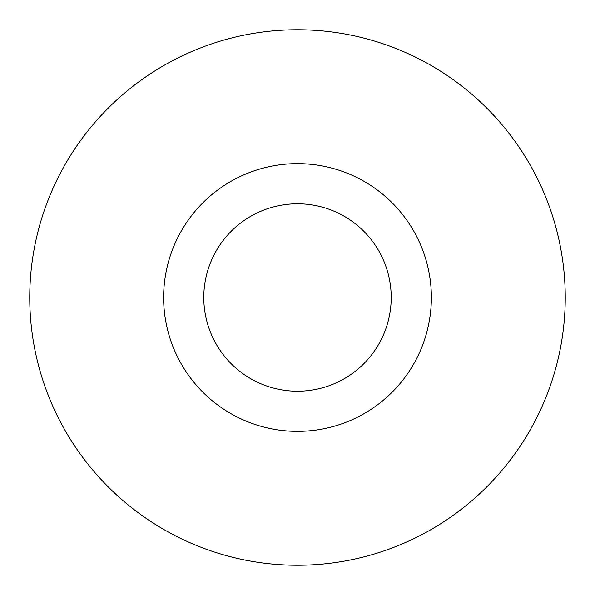 <?xml version="1.0" encoding="UTF-8"?>
<svg xmlns="http://www.w3.org/2000/svg" width="595" height="595" viewBox="0 0 595 595"><rect width="100%" height="100%" fill="white"/><g stroke="black" fill="none" stroke-linecap="round" stroke-linejoin="round"><path stroke-width="0.89" d="M163.625 297.5A133.875 133.875 0 0 0 297.5 431.375A133.875 133.875 0 0 0 431.375 297.5A133.875 133.875 0 0 0 297.5 163.625A133.875 133.875 0 0 0 163.625 297.5M565.25 297.5A267.75 267.75 0 0 0 297.5 29.75A267.75 267.75 0 0 0 29.75 297.5A267.75 267.75 0 0 0 297.5 565.25A267.75 267.75 0 0 0 565.25 297.5M203.787 297.5A93.713 93.713 0 0 0 297.5 391.213A93.713 93.713 0 0 0 391.213 297.5A93.713 93.713 0 0 0 297.5 203.787A93.713 93.713 0 0 0 203.787 297.5"/></g></svg>
